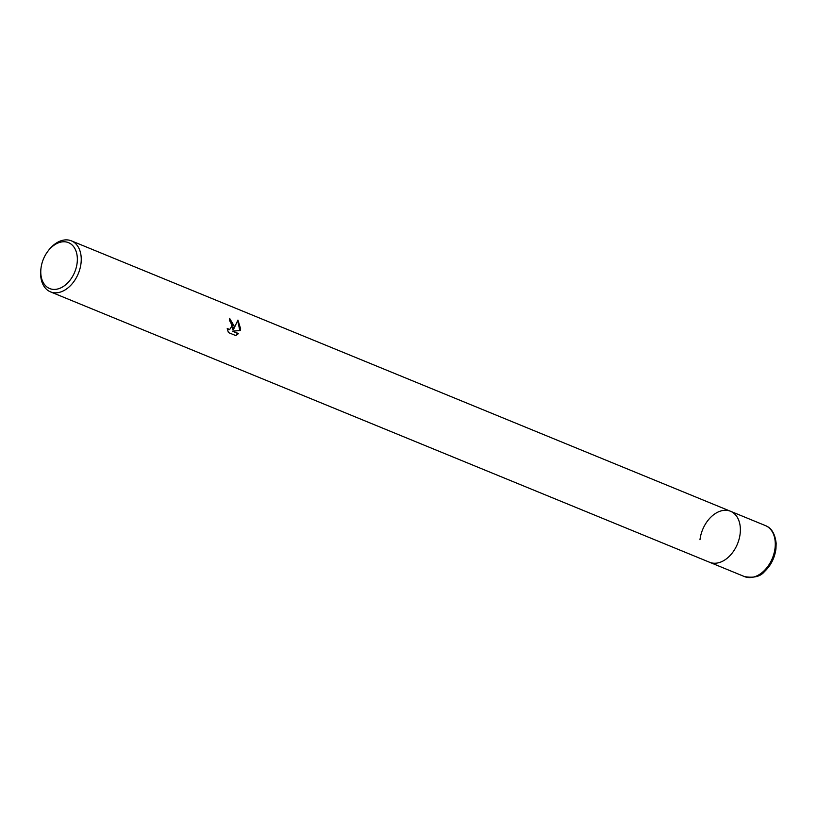 <?xml version="1.0" encoding="UTF-8"?>
<svg xmlns="http://www.w3.org/2000/svg" width="817" height="817" viewBox="0 0 817 817"><rect width="100%" height="100%" fill="white"/><g stroke="black" fill="none" stroke-linecap="round" stroke-linejoin="round"><path stroke-width="1.23" d="M47.713 251.483L48.315 250.676A27.564 18.832 112.3 0 1 64.063 240.035A27.564 18.832 112.3 0 1 71.396 240.852A27.564 18.832 112.3 0 1 81.006 263.38A27.564 18.832 112.3 0 1 57.793 292.67A27.564 18.832 112.3 0 1 50.47 291.853A27.564 18.832 112.3 0 1 40.85 269.324A27.564 18.832 112.3 0 1 40.932 268.66L41.075 267.659A24.806 16.953 112.3 0 1 47.713 251.483A24.806 16.953 112.3 0 1 68.281 242.557A24.806 16.953 112.3 0 1 77.135 262.921A24.806 16.953 112.3 0 1 56.24 289.279A24.806 16.953 112.3 0 1 40.993 268.262A24.806 16.953 112.3 0 1 41.075 267.659M699.975 539.741A27.564 18.832 112.3 0 1 730.521 511.268A27.564 18.832 112.3 0 1 739.16 538.893A27.564 18.832 112.3 0 1 716.918 563.087A27.564 18.832 112.3 0 1 709.595 562.27L50.47 291.853M233.458 329.537L237.941 320.07L240.647 328.873L240.269 330.528L232.569 331.14L238.523 333.581L235.735 335.573L228.392 332.56L227.228 328.454L229.628 329.598L232.334 325.472L230.986 322L229.648 320.999A27.564 18.832 -67.7 0 0 229.597 318.293L234.305 326.279L232.947 329.608L229.618 318.63M229.373 329.619L227.34 329.19M235.551 335.501L238.013 333.653L232.569 331.14M239.779 330.568L237.778 320.632M238.013 333.653L238.523 333.581M765.427 525.597L730.521 511.268A27.564 18.832 112.3 0 1 740.131 533.797A27.564 18.832 112.3 0 1 709.595 562.27L744.501 576.598A27.564 18.832 112.3 0 0 775.047 548.125A27.564 18.832 112.3 0 0 765.427 525.597C771.503 527.915 775.078 533.828 776.15 543.325L775.956 548.901C774.679 558.042 770.839 565.63 764.416 571.655C760.474 576.547 753.836 578.191 744.501 576.598M730.521 511.268L71.396 240.852M229.628 329.598L229.117 329.67"/></g></svg>
